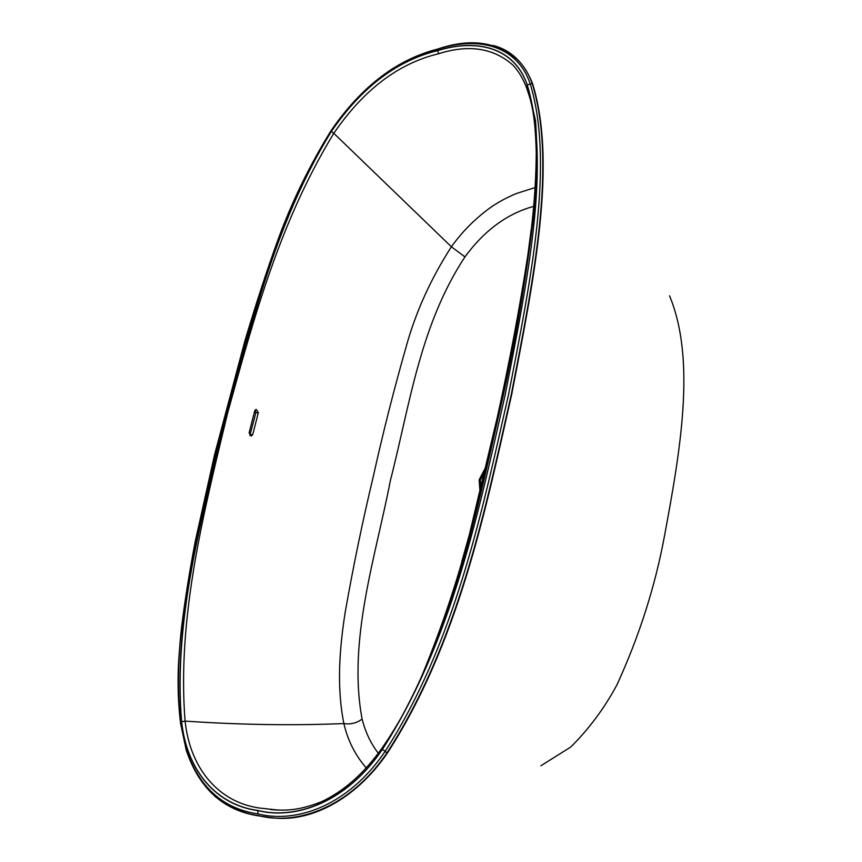 <?xml version="1.0" encoding="UTF-8"?>
<svg xmlns="http://www.w3.org/2000/svg" width="862" height="862" viewBox="0 0 862 862"><rect width="100%" height="100%" fill="white"/><g stroke="black" fill="none" stroke-linecap="round" stroke-linejoin="round"><path stroke-width="1.29" d="M484.616 473.777L482.052 484.595M540.916 765.747L570.709 747.052C588.724 729.295 604.111 708.607 616.88 684.988C639.345 636.005 655.26 586.106 664.613 535.28C680.603 449.253 696.054 359.616 669.537 295.817M258.912 815.926C242.19 813.071 227.417 806.444 214.584 796.068M493.42 45.492C503.246 48.143 511.608 53.142 518.504 60.502L518.504 60.502C524.333 66.87 529.009 74.552 532.533 83.539C557.348 163.791 533.944 279.493 511.619 394.753C485.608 509.841 458.509 643.257 387.318 753.151C354.702 800.798 308.671 822.984 271.164 817.65L258.988 815.937C223.473 810.625 199.241 788.698 186.224 750.145C199.144 788.547 223.301 810.399 258.697 815.7C298.446 825.742 350.597 806.509 386.93 752.946C458.131 643.074 485.241 509.69 511.252 394.624C533.578 279.374 556.992 163.694 532.177 83.431C518.687 44.522 479.606 36.01 440.126 48.24L413.286 57.743M533.675 206.374C507.33 213.55 484.422 230.391 464.941 256.887C419.859 325.577 409.956 404.31 390.4 480.457C375.735 556.507 347.418 640.811 362.105 719.07C365.466 732.28 370.865 743.658 378.299 753.183M366.188 767.87C355.144 755.047 347.709 740.286 343.873 723.563C336.557 686.798 339.456 649.452 345.091 612.86C353.248 566.356 362.633 521.004 373.224 476.794C382.997 432.67 394.053 389.053 406.379 345.931C415.915 311.667 430.914 278.62 451.386 246.769C462.172 231.695 475.145 218.668 490.295 207.688C497.827 202.365 506.522 197.646 516.36 193.541L535.173 187.517M343.873 723.563C350.457 724.619 356.534 723.11 362.105 719.07C356.534 723.11 350.457 724.619 343.873 723.563C292.897 725.664 239.97 724.845 185.093 721.106C190.394 770.725 220.575 802.964 260.184 808.114L278.221 810.075M451.386 246.769L464.941 256.887L451.386 246.769L333.799 133.298C279.913 221.9 254.441 315.858 227.643 412.973C204.337 509.884 176.742 617.02 185.093 721.106L181.634 721.753C172.853 617.806 203.755 510.843 227.083 413.394C254.096 315.826 276.583 220.715 331.288 131.53C361.534 87.418 397.005 60.448 437.713 50.61C476.212 38.693 514.291 46.925 527.253 85.069L535.507 120.637C537.489 147.251 537.241 175.385 534.774 205.037C528.19 264.99 517.793 327.991 503.591 394.042C477.537 507.362 452.388 640.089 382.642 748.97C347.44 801.348 296.248 820.182 257.813 810.42C217.935 805.248 187.065 772.438 181.634 721.753M254.71 410.915L249.107 432.907L251.241 436.043L252.771 434.513L258.352 412.553L256.186 409.407L254.71 410.915M249.851 435.558L255.874 412.726L255.13 410.043M514.765 67.161L512.998 65.178C493.56 47.97 468.756 44.167 438.564 53.767C398.481 63.325 363.559 89.842 333.799 133.298L331.288 131.53M514.485 66.827L512.998 65.178C518.547 71.169 522.997 78.528 526.37 87.245L526.456 87.461M461.773 561.776L469.273 534.968C495.833 435.989 515.347 342.764 527.813 255.314L531.229 229.357M391.607 69.24C407.101 59.726 422.789 52.916 438.683 48.8L439.017 48.714C478.141 36.613 516.844 44.91 530.152 83.614C554.514 163.478 531.014 279.126 508.677 393.923C482.666 508.709 455.761 641.77 384.98 751.578C348.938 804.828 297.562 823.792 257.964 813.922C222.87 808.728 198.896 787.081 186.063 748.981L180.621 723.627C177.637 699.179 177.281 674.246 179.565 648.827M179.975 718.542L186.224 750.145L180.611 723.477L181.645 722.054C187.14 772.675 217.72 805.237 257.77 810.571L257.964 813.922M485.92 468.249L480.371 480.069L480.587 490.683M480.069 492.784L479.164 479.8L486.524 465.62M250.303 434.653L252.771 434.513M255.874 412.726L258.352 412.553M255.895 412.629L254.441 411.95M257.77 810.571C296.593 820.193 347.106 801.649 382.459 749.293C452.744 640.024 479.487 507.772 505.444 393.622C527.706 279.46 551.249 164.416 527.21 84.821L532.533 83.539M527.21 84.821C514.312 46.839 476.212 38.585 437.734 50.492C397.037 60.351 361.598 87.267 331.428 131.272L330.9 130.895C309.49 165.612 291.97 201.568 278.351 238.742C267.759 267.662 256.65 301.581 245.002 340.512L214.541 454.856L195.157 541.864C189.349 572.583 184.899 600.415 181.817 625.338C177.798 658.622 177.4 691.335 180.611 723.477L180.751 724.619M382.459 749.293L387.318 753.151M331.428 131.272C276.745 219.939 252.825 315.276 225.844 413.307C202.236 510.95 172.626 617.903 181.645 722.054M439.017 48.714L437.734 50.492M438.564 53.767L437.713 50.61M527.253 85.069L526.37 87.245C531.908 102.966 535.162 115.174 536.239 151.906C536.089 184.522 533.287 218.991 527.813 255.314L527.813 255.314C519.754 307.669 509.55 361.814 497.202 417.747L469.273 534.979C457.248 581.322 441.786 627.471 422.865 673.416C411.627 700.127 398.061 724.964 382.189 747.904L382.275 747.785M382.642 748.97L382.189 747.904C364.012 773.505 343.615 791.51 321.009 801.94C296 811.573 283.91 810.377 270.894 809.612L277.165 810.043M484.724 473.324L481.901 485.22M330.9 130.895C361.329 86.469 397.253 59.101 438.683 48.8L439.792 48.337M440.126 48.24C471.816 38.068 497.945 42.152 518.504 60.502L518.504 60.502M258.956 815.937L271.153 817.65"/></g></svg>
